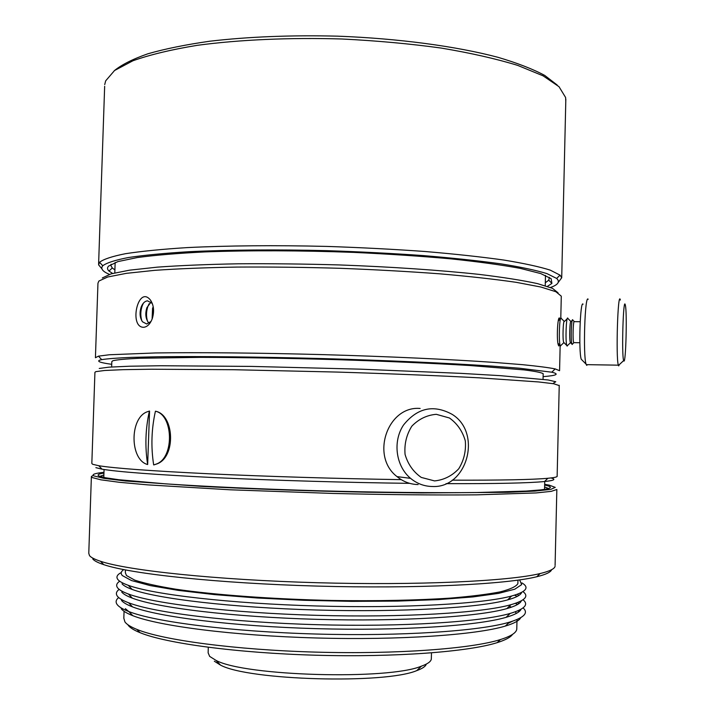 <?xml version="1.0" encoding="UTF-8"?>
<svg xmlns="http://www.w3.org/2000/svg" width="715" height="715" viewBox="0 0 715 715"><rect width="100%" height="100%" fill="white"/><g stroke="black" fill="none" stroke-linecap="round" stroke-linejoin="round"><path stroke-width="1.07" d="M149.56 411.08L147.656 464.536C144.85 446.652 145.431 428.83 149.399 411.071L149.56 411.08M155.423 411.214L155.584 411.223C174.406 414.879 176.087 456.796 157.202 463.821L153.832 464.911L156.942 463.821C174.514 456.84 173.218 414.718 155.423 411.214C151.446 429.054 150.865 446.947 153.671 464.911M147.656 464.536C129.808 460.058 129.388 418.284 147.049 411.858L149.399 411.071M125.438 569.953L125.34 572.688L126.466 575.539L134.778 580.142C144.296 583.27 158.006 586.291 175.899 589.223C214.849 594.898 272.415 599.152 331.68 600.466C375.893 601.172 417.354 600.314 450.638 598.089C471.158 596.381 487.693 594.308 500.232 591.868C510.304 589.276 516.176 586.541 517.866 583.654L517.883 582.77M123.74 569.623C120.933 571.491 120.46 573.475 122.31 575.557L131.506 580.553L150.213 585.585L178.178 590.367L214.411 594.594L257.141 597.99L303.902 600.296L351.753 601.351L397.665 601.092L438.813 599.563L472.946 596.927L498.516 593.387L514.791 589.196L521.673 584.62L519.653 579.901M121.264 572.527C116.983 574.762 115.893 577.157 118.011 579.704C119.593 581.545 123.007 583.404 128.235 585.299C153.278 594.567 230.203 603.576 317.12 605.989C404.02 608.438 483.456 603.791 511.645 596.006C526.294 591.859 529.726 587.498 521.932 582.913M122.033 583.833C123.632 585.674 127.011 587.542 132.177 589.437C156.907 598.723 232.187 607.67 317.094 610.029C402 612.415 479.738 607.741 507.552 599.921C516.123 597.543 520.824 595.041 521.637 592.404M119.727 581.224C116.5 583.36 115.839 585.621 117.734 587.998C119.369 589.982 122.926 591.993 128.432 594.031C153.877 603.675 230.48 612.934 316.852 615.338C403.215 617.76 482.321 612.853 510.903 604.711C525.176 600.573 529.198 596.212 522.969 591.636M121.765 592.118C123.4 594.102 126.93 596.122 132.355 598.16C157.488 607.813 232.455 617 316.834 619.342C401.204 621.71 478.612 616.777 506.819 608.617C515.47 606.15 520.314 603.549 521.351 600.815M518.875 595.452L517.195 594.299M119.191 589.383C116.196 591.573 115.616 593.87 117.457 596.292C119.137 598.428 122.855 600.591 128.629 602.781C154.476 612.8 230.757 622.3 316.584 624.678C402.402 627.091 481.177 621.925 510.152 613.443C524.667 609.109 528.966 604.55 523.04 599.769M517.303 596.373L514.505 595.184M121.487 600.403C123.168 602.548 126.859 604.711 132.561 606.901C158.069 616.911 232.715 626.331 316.566 628.664C400.409 631.014 477.486 625.831 506.077 617.34C514.809 614.775 519.796 612.076 521.056 609.243M518.938 603.576L517.571 602.548M510.653 599.018L509.125 598.419M118.681 597.543C115.893 599.787 115.392 602.128 117.189 604.586C118.904 606.883 122.792 609.207 128.852 611.557C155.075 621.934 231.034 631.667 316.316 634.035C401.598 636.43 480.024 631.014 509.393 622.193C524.175 617.662 528.734 612.898 523.076 607.902M517.651 604.425L515.345 603.362M121.21 608.697C122.935 610.994 126.787 613.318 132.767 615.669C158.65 626.018 232.983 635.671 316.298 637.977C399.614 640.318 476.36 634.893 505.317 626.072C514.139 623.417 519.278 620.62 520.735 617.689M518.965 611.709L517.875 610.798M511.44 607.178L509.277 606.266M125.366 608.662L129.022 611.745M508.222 623.301L512.512 621.219M516.462 613.345L515.238 611.826M509.277 607.893L508.142 607.357M124.061 611.307L123.829 618.243L124.928 621.925C126.716 624.401 130.711 626.894 136.914 629.415C162.85 640.104 235.19 649.881 315.985 652.125C396.78 654.395 471.471 648.728 500.428 639.567C510.796 636.296 516.239 632.847 516.775 629.218L516.802 628.083M128.137 625.196C129.933 627.672 133.902 630.165 140.024 632.668C165.666 643.321 236.719 653.018 315.976 655.226C395.225 657.451 468.584 651.785 497.193 642.642C505.496 640.023 510.626 637.262 512.566 634.366M548.548 488.551L544.615 486.933M103.872 474.966L99.832 476.369M103.934 473.071C98.536 473.902 96.874 474.876 98.947 475.993L105.293 477.736L118.538 479.694L165.308 483.832C205.92 486.593 261.538 489.14 319.882 490.812C378.271 492.394 434.774 492.984 476.842 492.528L526.133 491.08L540.79 489.9C552.114 488.497 553.401 486.879 544.651 485.047M103.961 472.329L101.164 472.66C94.121 473.562 91.708 474.653 93.915 475.913L103.898 478.335L125.527 480.989L202.104 486.415C251.564 488.98 309.988 491.035 367.313 492.215L421.6 492.939L507.614 492.313L534.972 491.089L550.764 489.4L555.251 487.389L549.352 485.181L544.669 484.314M93.227 475.404L91.386 476.485L92.181 477.54L100.878 479.819L119.378 482.294L147.692 484.868L230.078 489.793L333.297 493.457C386.672 494.735 436.758 495.2 476.789 494.843L536.071 492.939L551.247 491.357L556.842 489.489L555.09 565.368M91.377 476.798L88.776 553.294L89.527 555.653C91.002 557.477 94.666 559.353 100.52 561.275C127.762 570.49 216.127 579.91 317.094 582.716C418.052 585.549 509.33 581.143 540.111 573.555C549.558 571.276 554.545 568.863 555.072 566.316M92.78 558.987C94.273 560.828 97.928 562.714 103.729 564.644C130.765 573.913 217.789 583.324 317.076 586.086C416.353 588.874 506.247 584.405 536.777 576.746C545.849 574.52 550.8 572.17 551.623 569.694M99.242 368.466L108.912 367.161L129.513 366.223L160.929 365.749L251.135 366.402L360.44 369.163L461.13 373.373L500.411 375.67L548.11 379.969L555.787 381.756L553.347 383.231M95.873 467.655L102.013 469.165L98.777 465.724L92.637 464.276L91.833 463.436L94.925 372.336L95.783 371.648L104.569 370.495L123.141 369.664L151.473 369.226L233.769 369.718L336.738 372.059C389.943 373.695 439.85 375.733 479.702 377.86L538.681 381.953L553.741 383.758L559.228 385.591M98.777 465.724C114.418 468.271 151.303 470.962 209.441 473.804C266.463 476.485 338.713 478.693 401.222 479.64M452.238 480.158C500.822 480.31 532.711 479.685 547.913 478.272C553.669 477.727 556.744 477.12 557.137 476.431L557.146 476.101M102.013 469.165C118.082 471.9 155.995 474.733 215.76 477.665C274.247 480.426 347.749 482.58 409.704 483.349M446.026 483.653C496.094 483.787 528.939 483.081 544.535 481.526C554.241 480.516 556.368 479.327 550.934 477.951M208.297 647.298L208.128 652.795L209.656 656.397L216.082 660.428C245.066 676.175 388.433 680.179 421.394 666.166C427.668 663.931 430.975 661.554 431.324 659.024L431.342 658.309M214.33 661.205L220.542 665.129C248.552 680.439 384.947 684.246 416.756 670.616C422.431 668.57 425.613 666.407 426.292 664.101M102.308 277.956L111.138 273.854L129.54 270.172L157.47 267.133C180.591 265.48 207.529 264.371 238.301 263.79C270.672 263.558 304.322 263.942 339.223 264.934C391.355 266.838 440.297 270.19 479.452 274.426C503.557 277.366 522.924 280.441 537.555 283.632L552.498 288.342L558.075 292.846M95.435 357.437L97.955 283.238L98.867 281.058L107.724 276.991L126.349 273.344L154.699 270.342C178.196 268.715 205.607 267.625 236.924 267.07C269.886 266.865 304.134 267.267 339.67 268.286C375.018 269.644 408.471 271.494 440.038 273.845C469.666 276.419 495.057 279.252 516.212 282.327L540.915 287.037L555.877 291.72L561.293 296.189L561.275 297.082M95.426 357.732L98.456 356.15L109.359 354.756L155.477 352.951C197.76 352.316 258.928 352.897 323.618 354.649C388.361 356.508 450.45 359.377 494.226 362.416L522.504 364.677C537.6 366.169 548.494 367.573 555.18 368.913L559.577 370.701L560.158 345.408C558.558 341.404 559.479 315.967 561.141 318.059L561.212 318.13M143.706 327.3C128.566 327.488 138.093 284.311 150.534 300.166C153.868 305.323 154.44 311.517 152.241 318.738C150.177 324.011 147.335 326.862 143.706 327.3M559.479 344.71L558.844 345.98L558.478 345.354C556.297 340.975 557.646 315.44 559.559 318.112L559.934 319.346M111.728 364.301C100.869 362.827 96.793 361.468 99.519 360.226L101.7 359.627C107.42 358.724 117.314 357.974 131.372 357.375L158.087 356.758C199.771 356.24 259.956 356.874 323.591 358.599C387.262 360.431 448.359 363.184 491.518 366.071L519.421 368.216L551.783 372.202C559.702 374.088 556.806 375.563 543.105 376.635M111.638 366.974L111.817 361.647L112.854 360.735C116.956 359.743 125.777 358.921 139.309 358.26L200.969 357.357C240.794 357.455 288.645 358.26 337.855 359.699C386.887 361.254 432.834 363.292 469.594 365.508L524.104 369.896C535.079 371.282 541.434 372.542 543.177 373.695L543.168 374.025M152.393 318.282L153.359 307.602M152.107 319.087L152.563 308.308L153.216 306.762M147.522 321.232C146.048 316.37 146.191 311.391 147.942 306.306L149.078 303.795M149.086 323.207L148.193 322.242C145.547 318.202 145.118 313.34 146.906 307.647L150.972 302.15M141.838 320.82C140.328 315.86 140.471 310.793 142.285 305.618L143.411 303.142M151.044 321.428L146.709 323.984L142.508 321.804C139.8 317.719 139.371 312.777 141.204 306.985C142.723 303.223 144.814 301.167 147.469 300.827L151.875 303.16L152.59 304.277M567.692 345.363L567.138 346.087L566.816 345.515C565.279 341.573 566.182 316.021 567.773 318.112L567.853 318.184M570.704 342.807L570.302 342.405C569.158 339.411 569.828 319.864 571.026 321.428M572.635 343.879L572.161 344.505L571.893 344.013C570.588 340.572 571.356 317.969 572.724 319.793L572.787 319.873M574.145 342.655L573.707 342.655C572.509 340.492 573.135 319.864 574.351 321.455M582.198 360.208L581.241 359.243C578.444 351.628 580.205 299.549 583.074 304.215M561.087 345.265L560.497 345.997L557.977 343.2M564.063 342.726L563.643 342.306C562.446 339.268 563.134 319.811 564.385 321.375M620.37 300.041C617.885 289.075 615.713 357.866 618.341 365.168L618.69 365.892L619.44 364.507M588.186 299.299C584.942 293.597 582.895 355.266 586.068 364.114L586.711 365.365L587.462 364.668M623.882 360.977L623.668 360.583C621.442 355.427 623.328 294.303 625.357 305.216C627.225 312.106 625.866 363.828 623.882 360.977M432.137 486.495C467.333 488.586 482.473 432.709 452.041 414.298C433.505 404.252 417.328 407.836 403.501 425.041C392.544 441.504 395.824 466.126 410.571 478.353C416.952 483.608 424.138 486.316 432.137 486.495M420.134 408.453C387.61 405.557 370.156 456.242 397.031 476.619C403.269 481.74 410.303 484.395 418.123 484.564M434.568 480.918L421.269 477.423C413.324 471.882 407.916 464.214 405.065 454.4C404.216 444.131 406.469 434.729 411.831 426.176C418.722 419.062 426.882 415.111 436.293 414.316L449.467 417.998C457.26 423.593 462.542 431.225 465.313 440.887C466.153 450.977 463.964 460.272 458.762 468.754C452.023 475.895 443.952 479.953 434.568 480.918M111.147 264.255L110.932 265.605L112.291 267.982L114.901 269.895M545.313 282.729L548.78 280.182L549.352 277.34M557.2 85.04L544.732 75.424C532.854 69.051 517.249 63.009 497.926 57.298C456.465 46.296 398.478 38.449 337.552 36.161C291.085 35.026 248.48 36.715 209.736 41.229C185.784 44.652 165.183 48.826 147.942 53.768C132.865 59.041 121.639 64.69 114.266 70.714M565.779 101.414L565.61 97.49L559.014 86.694L543.078 75.826L517.678 65.387C496.219 58.8 470.729 53.017 441.2 48.066C409.838 43.74 376.769 40.719 341.967 38.994C289.62 37.439 239.078 39.709 197.277 45.322C171.269 49.594 149.81 54.751 132.91 60.775L114.552 70.508L105.668 80.849L104.721 84.611M558.218 282.434L561.713 277.76L560.042 275.141L550.264 270.136C539.423 266.713 523.952 263.352 503.843 260.054C481.195 256.873 454.928 254.022 425.05 251.501C393.608 249.249 360.825 247.551 326.719 246.416C275.615 245.165 226.932 245.611 186.928 247.613C162.073 249.195 141.597 251.224 125.5 253.691C112.157 256.345 103.505 259.205 99.546 262.28L98.59 264.827L101.905 268.831M550.461 287.484C558.156 284.776 560.22 281.755 556.654 278.43L546.921 273.604C536.178 270.297 520.886 267.053 501.045 263.871C478.71 260.796 452.836 258.035 423.414 255.595C392.472 253.414 360.226 251.76 326.675 250.652C276.419 249.41 228.514 249.812 189.118 251.698C164.62 253.208 144.421 255.148 128.521 257.507C115.329 260.046 106.741 262.798 102.772 265.748L102.728 265.801C100.359 268.643 102.603 271.503 109.44 274.372M547.404 286.384L551.909 283.417L551.131 278.653L540.755 273.577L520.35 268.393C501.858 264.97 478.728 261.797 450.968 258.866C420.983 256.167 388.611 254.013 353.854 252.395C301.131 250.429 248.909 250.286 205.134 251.903C177.812 253.271 155.209 255.157 137.316 257.552L117.895 261.601L108.546 266.132C107.062 267.75 107.205 269.394 108.975 271.048L112.595 273.452M517.946 580.142L517.866 583.654M507.552 599.921L511.645 596.006M132.177 589.437L128.235 585.299M506.819 608.617L510.903 604.711M132.355 598.16L128.432 594.031M515.202 594.969L515.953 595.783M506.077 617.34L510.152 613.443M132.561 606.901L128.629 602.781M505.317 626.072L509.393 622.193M132.767 615.669L128.852 611.557M517.008 619.539L516.775 629.218M497.193 642.642L500.428 639.567M140.024 632.668L136.914 629.415M536.777 576.746L540.111 573.555M103.729 564.644L100.52 561.275M559.237 385.305L557.137 476.431M544.535 481.526L547.913 478.272M104.059 469.505L103.791 477.432M544.741 481.329L544.553 489.4M431.485 652.884L431.324 659.024M416.756 670.616L421.394 666.166M220.542 665.129L216.082 660.428M115.151 262.503L114.802 272.889M545.482 275.364L545.241 285.696M561.293 296.189L560.783 318.193M551.783 372.202L555.18 368.913M101.7 359.627L98.456 356.15M543.177 373.695L543.051 379.29M558.799 318.836L559.559 318.112M152.563 308.308L153.314 307.325M146.906 307.647L147.942 306.306M141.204 306.985L142.285 305.618M151.875 303.16L150.534 300.166M570.838 321.446L568.059 318.658M570.454 342.753L567.031 345.989M570.302 342.405L571.893 344.013M571.079 321.491L572.232 320.4M574.163 321.473L572.965 320.266M573.788 342.798L572.072 344.407M573.707 342.655L579.838 342.726M574.485 321.661L580.178 321.714M558.254 320.946L560.524 318.783M564.198 321.384L561.454 318.622M563.813 342.682L560.399 345.908M563.643 342.306L566.816 345.515M564.439 321.428L567.192 318.81M586.246 364.641L618.341 365.168M623.668 360.583L618.43 365.445M581.241 359.243L586.068 364.114M397.031 476.619L410.571 478.353M110.932 265.605L110.977 264.344M561.713 277.76L565.833 99.188M98.607 264.058L104.658 86.309M556.654 278.43L560.042 275.141M102.772 265.748L99.546 262.28M112.291 267.982L108.975 271.048M548.78 280.182L551.909 283.417"/></g></svg>
